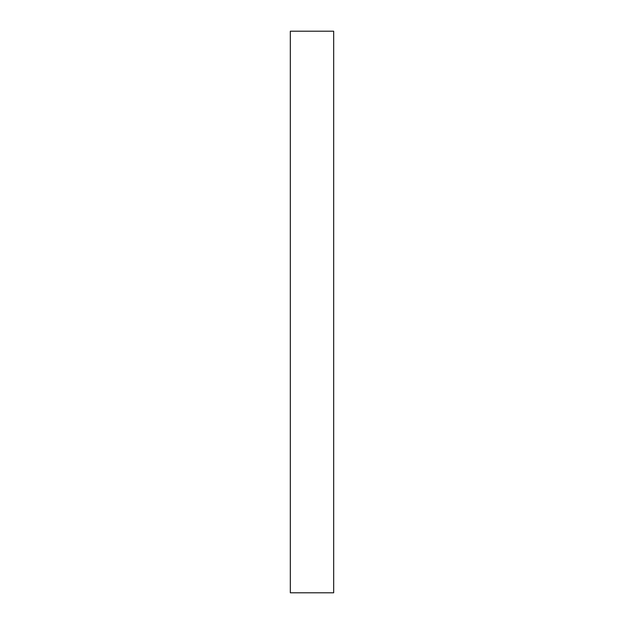 <?xml version="1.0" encoding="UTF-8"?>
<svg xmlns="http://www.w3.org/2000/svg" width="624" height="624" viewBox="0 0 624 624"><rect width="100%" height="100%" fill="white"/><g stroke="black" fill="none" stroke-linecap="round" stroke-linejoin="round"><path stroke-width="0.94" d="M333.676 592.8L290.324 592.8L333.676 592.8L333.676 31.2L290.324 31.2L333.676 31.2L333.676 592.8M290.324 31.2L290.324 592.8L290.324 31.2"/></g></svg>
